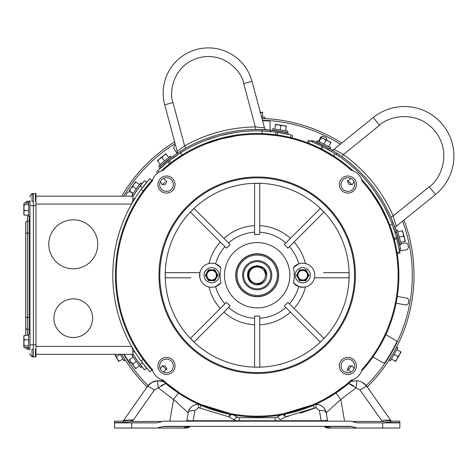<?xml version="1.0" encoding="UTF-8"?>
<svg xmlns="http://www.w3.org/2000/svg" width="476" height="476" viewBox="0 0 476 476"><rect width="100%" height="100%" fill="white"/><g stroke="black" fill="none" stroke-linecap="round" stroke-linejoin="round"><path stroke-width="0.71" d="M330.522 395.598L329.57 396.169M184.795 396.169L183.909 395.633M335.634 392.325L334.973 392.765M298.619 409.949L312.012 405.076L284.065 413.59L288.658 412.621M344.689 385.727L335.062 392.706L325.382 398.579M325.882 427.067A6.878 6.878 0 0 0 329.398 428.037L324.852 426.317A6.878 6.878 0 0 0 325.043 426.484M336.996 428.037L329.749 428.037L336.996 428.037M324.959 426.407L324.852 426.317A6.878 6.878 0 0 0 329.398 428.037A6.015 4.831 -90 0 1 326.018 426.317M284.559 414.287L285.38 416.905L314.684 407.974A6.878 1.505 -112.9 0 0 312.952 405.522M278.121 421.165L278.121 420.73L321.205 420.73L319.408 410.544A6.878 3.397 -10 0 1 326.179 412.787L327.53 420.451L326.179 412.787A10.311 10.311 0 0 0 315.802 404.267L316.022 404.267C321.407 404.63 324.787 407.468 326.179 412.787L340.762 399.513A10.311 1 -123.5 0 0 335.812 393.146M344.582 421.165L340.762 399.513L356.161 387.815L348.605 383.531L349.622 383.775M351.544 381.365L356.833 380.74C361.034 381.121 364.432 383.061 367.026 386.566L362.587 382.514M353.341 421.462L382.365 421.462L359.987 389.999L356.161 387.815L356.833 380.74L351.657 381.33M350.586 384.156L353.852 386.072M321.996 406.171L320.729 405.397M318.676 404.612L316.219 404.267M329.398 428.037L357.387 428.037L350.509 426.317L163.857 426.317L156.979 428.037L131.709 428.037L131.709 422.878L156.979 422.878L163.857 421.165L350.509 421.165L357.387 422.878L382.656 422.878L382.656 428.037L399.846 428.037L399.846 421.165L390.802 421.165L390.802 422.539L399.846 422.539M328.375 426.317A0.857 0.571 -90 0 1 328.749 426.532L326.851 426.288M357.387 428.037L382.656 428.037M344.499 428.037L369.739 428.037M324.108 426.317L324.317 426.532A6.015 6.015 0 0 0 328.297 428.037L331.385 428.037A6.015 3.981 -90 0 1 328.749 426.532L351.371 426.532M328.678 428.037A6.015 6.015 0 0 1 324.465 426.317A6.015 6.015 0 0 0 328.678 428.037L328.678 428.001M324.317 426.532A0.857 0.857 0 0 0 323.745 426.317M324.406 426.317A6.015 5.956 90 0 0 328.577 428.037M283.059 414.578A6.878 1.892 60.3 0 1 285.38 416.905L280.293 419.808A6.878 1.892 60.3 0 0 276.883 417.273L275.176 417.726L239.19 417.726L237.482 417.273A6.878 1.892 119.7 0 0 234.073 419.808L236.245 420.73L278.121 420.73M280.947 414.953L276.883 417.273M390.802 422.539L382.365 421.462A6.878 0.881 -42.8 0 1 383.965 420.088L390.737 420.427L367.026 386.566A8.592 1.226 -35 0 0 359.987 389.999M185.991 426.317A0.857 0.571 -90 0 0 185.616 426.532L162.994 426.532M326.869 426.317A6.015 4.111 90 0 0 329.749 428.037M399.846 422.878L382.656 422.878M190.257 426.317L190.049 426.532A0.857 0.857 0 0 1 190.62 426.317M321.205 421.165L321.205 420.73L327.53 420.457A0.857 0.857 0 0 0 328.375 421.165M327.553 420.564L328.131 421.129M392.147 421.165A1.72 1.72 0 0 1 390.737 420.427L385.727 420.147M187.514 426.288L185.616 426.532A6.015 3.981 -90 0 1 182.98 428.037L186.068 428.037A6.015 6.015 0 0 0 190.049 426.532A6.015 6.015 0 0 1 186.068 428.037M156.979 428.037L182.98 428.037M131.709 422.878L114.52 422.878L114.52 428.037L131.709 428.037M144.627 428.037L169.867 428.037M390.731 421.165L383.965 420.088M184.617 428.037A6.015 4.111 -90 0 0 187.496 426.317M177.37 428.037L184.968 428.037A6.878 6.878 0 0 0 189.513 426.317L184.968 428.037A6.015 4.831 90 0 0 188.347 426.317M236.245 421.165L236.245 420.73L193.161 420.73L193.161 421.165M191.417 420.748L193.161 420.73L194.958 410.544A6.878 3.397 -170 0 0 188.187 412.787L186.836 420.451L191.417 420.748L191.203 421.165M185.991 421.165A0.857 0.857 0 0 0 186.836 420.451L186.235 421.129L186.729 420.742M123.564 422.539L132.001 421.462A6.878 0.881 -137.2 0 0 130.4 420.088L123.564 421.165L114.52 421.165L114.52 422.539L123.564 422.539L123.564 421.165M114.52 422.878L114.52 422.539M189.96 426.317A6.015 5.956 90 0 1 185.789 428.037M231.306 414.578A6.878 1.892 119.7 0 0 228.986 416.905L199.682 407.974A6.878 1.505 -67.1 0 1 201.413 405.522M178.554 393.146A10.311 1 123.5 0 0 173.603 399.513L188.187 412.787L186.836 420.451M163.774 384.156L165.761 383.531L154.379 389.999A8.592 1.226 -145 0 0 147.34 386.566L123.629 420.427L133.554 419.743L132.001 421.462L161.025 421.462M189.513 426.317A6.878 6.878 0 0 1 184.968 428.037M184.985 428.037L189.365 426.448M237.482 417.273L233.418 414.953M180.16 393.271L179.517 392.849M198.343 404.267C192.905 404.654 189.519 407.498 188.187 412.787A10.311 10.311 0 0 1 198.563 404.267L198.343 407.7L194.958 410.544M234.073 419.808L228.986 416.905L229.807 414.287M225.707 412.621L230.301 413.59L201.146 404.558M154.379 389.999L133.554 419.743L130.4 420.088M169.783 421.165L173.603 399.513L158.205 387.815L157.532 380.74C153.266 381.163 149.869 383.103 147.34 386.566L151.761 382.525M179.303 392.706L167.368 383.852M122.219 421.165A1.72 1.72 0 0 0 123.629 420.427L127.211 420.254M127.949 420.457L128.829 420.302M130.198 420.022L128.651 420.147M192.75 405.915L193.964 405.243M197.082 404.344L198.058 404.267M202.354 405.076L215.747 409.949M185.688 428.037A6.015 6.015 0 0 0 189.9 426.317A6.015 6.015 0 0 1 185.688 428.037L185.688 428.001M162.798 381.353L160.37 380.812M159.93 380.764L157.532 380.74L151.844 382.478M157.532 380.74L163.548 381.621M161.144 385.643L162.489 384.816M271.79 275.235A14.607 14.607 0 0 1 257.183 289.842A14.607 14.607 0 0 1 242.576 275.235A14.607 14.607 0 0 1 257.183 260.622A14.607 14.607 0 0 1 271.79 275.235M270.761 275.235A13.578 13.578 0 0 1 257.183 288.813A13.578 13.578 0 0 1 243.605 275.235A13.578 13.578 0 0 1 257.183 261.657A13.578 13.578 0 0 1 270.761 275.235M252.607 283.702L253.155 283.976C249.591 282.155 247.728 279.239 247.556 275.235L250.376 282.042L253.155 283.976L250.376 282.042L247.556 275.235L250.376 282.042L253.155 283.976L250.376 282.042L247.556 275.235L250.376 282.042L253.155 283.976L250.376 282.042L247.556 275.235L250.376 282.042L253.155 283.976L250.376 282.042L247.556 275.235C246.961 262.817 267.405 262.817 266.81 275.235L265.923 279.263L266.715 275.235C267.155 263.442 247.651 263.323 248.347 275.235C249.299 281.381 252.869 284.13 259.045 283.47A8.443 8.443 0 0 0 264.323 279.739C261.681 283.952 257.956 285.362 253.155 283.976L250.376 282.042L247.556 275.235C246.961 262.817 267.405 262.817 266.81 275.235L265.923 279.263A9.627 9.627 0 0 1 253.155 283.976L250.376 282.042L247.556 275.235C246.961 262.817 267.405 262.817 266.81 275.235L263.99 268.428L257.183 265.608L250.376 268.428L257.183 265.608L263.99 268.428L266.81 275.235C267.405 262.817 246.961 262.817 247.556 275.235C246.961 262.817 267.405 262.817 266.81 275.235L263.99 268.428L257.183 265.608L250.376 268.428M247.556 275.235C246.961 262.817 267.405 262.817 266.81 275.235C267.405 262.817 246.961 262.817 247.556 275.235C246.961 262.817 267.405 262.817 266.81 275.235M265.435 275.235A8.253 8.253 0 0 1 257.183 283.488A8.253 8.253 0 0 1 248.93 275.235A8.253 8.253 0 0 1 257.183 266.982A8.253 8.253 0 0 1 265.435 275.235M351.942 184.694L347.724 180.475M165.095 181.981L162.423 184.694M261.931 118.464L262.817 118.494M121.725 196.171A156.842 156.842 0 0 1 174.644 141.866M261.978 118.464A156.842 156.842 0 0 1 341.691 143.103M403.993 220.049A156.842 156.842 0 0 1 367.282 386.934M122.219 355.138L124.462 358.809M147.078 386.934A156.842 156.842 0 0 1 121.725 354.299L125.152 360.237L123.98 360.909L120.16 354.299M125.039 355.661L124.67 355.875L125.95 357.946L123.712 354.281M392.908 349.461L393.277 349.676L394.431 347.528L392.373 351.306M390.302 354.876L388.416 357.946L389.695 355.875L389.326 355.661M366.24 385.548A155.122 155.122 0 0 0 402.583 221.185M340.28 144.246A155.122 155.122 0 0 0 262.443 120.202L263.198 120.226L262.443 120.202M175.114 143.603A155.122 155.122 0 0 0 123.724 196.171M162.423 365.776L166.642 369.995M347.724 369.995L351.942 365.776M391.224 356.756L390.891 357.226M390.576 357.732L390.028 358.606M391.361 356.447L391.617 356.024M393.86 352.163L395.919 348.39M123.724 354.299A155.122 155.122 0 0 0 148.125 385.548M73.268 219.805A24.49 24.49 0 0 1 97.764 244.295A24.49 24.49 0 0 1 73.268 268.791A24.49 24.49 0 0 1 48.778 244.295A24.49 24.49 0 0 1 73.268 219.805A24.49 24.49 0 0 1 97.764 244.295A24.49 24.49 0 0 1 73.268 268.791A24.49 24.49 0 0 1 48.778 244.295A24.49 24.49 0 0 1 73.268 219.805M73.268 298.868A19.337 19.337 0 0 1 92.606 318.206A19.337 19.337 0 0 1 73.268 337.543A19.337 19.337 0 0 1 53.931 318.206A19.337 19.337 0 0 1 73.268 298.868A19.337 19.337 0 0 1 92.606 318.206A19.337 19.337 0 0 1 73.268 337.543A19.337 19.337 0 0 1 53.931 318.206A19.337 19.337 0 0 1 73.268 298.868M35.974 196.171L132.899 196.171A0.369 0.369 0 0 0 133.209 195.999A147.132 147.132 0 0 1 140.176 186.033L144.258 180.922M35.974 204.073L131.554 204.073L132.899 200.509L132.899 196.171M132.899 200.509L132.685 202.116M141.396 184.456L140.92 185.069M137.13 190.174C134.244 194.351 134.244 194.351 137.13 190.174M144.097 181.106L143.823 181.439M143.151 182.254L142.568 182.98M135.529 197.48A3.118 3.118 0 0 1 132.899 198.92M140.176 186.033L142.288 187.8A144.383 144.383 0 0 0 141.176 189.281L149.886 178.625L151.862 180.404M35.974 346.391L131.554 346.391L132.899 349.955L132.899 354.299L35.974 354.299M132.899 349.955L132.685 348.355M137.183 194.952L137.814 194.018M142.657 187.318L143.103 186.741M143.776 185.884L144.496 184.974M145.894 183.254L146.578 182.427L144.472 180.66M147.197 181.701L146.287 182.778M144.157 185.402L143.895 185.723M132.899 354.299A0.369 0.369 0 0 1 133.209 354.471A147.132 147.132 0 0 0 140.176 364.438L144.472 369.81L146.578 368.043M132.899 351.55A3.118 3.118 0 0 1 135.529 352.99M132.715 348.402L132.899 348.718M142.324 362.718A144.383 144.383 0 0 1 142.288 362.67A144.383 144.383 0 0 1 141.176 189.281L143.157 191.072M140.944 365.437L141.342 365.949M135.321 357.762L136.671 359.642M140.462 364.812L140.831 365.288M141.788 366.508L142.491 367.389M143.187 368.257L143.698 368.876M144.18 369.459L144.472 369.81M137.183 355.518L137.814 356.453M146.12 367.49L144.656 365.699M143.365 364.069L142.764 363.295M25.656 317.343L27.376 317.343L27.376 233.121L29.095 233.121L29.095 221.09L27.376 221.09A1.72 1.72 0 0 0 25.656 222.81L25.656 335.33M29.095 201.461L27.376 201.324A1.72 1.72 0 0 0 25.656 202.984M29.952 349.003L28.602 349.003L28.602 333.813L29.952 333.813L29.952 350.003A0.857 0.857 0 0 0 29.095 349.146L27.376 349.146A1.72 1.72 0 0 1 25.656 347.486M27.376 335.33L27.376 329.38A1.72 1.72 0 0 1 25.656 327.661M29.952 233.121L29.095 233.121L29.095 317.343L27.376 317.343L27.376 329.38L29.095 329.38A0.857 0.857 0 0 1 29.952 330.237M29.095 216.657L29.095 221.09A0.857 0.857 0 0 0 29.952 220.233M29.095 201.324A0.857 0.857 0 0 0 29.952 200.467L29.952 201.461L28.643 201.461L28.643 216.657L29.952 216.657M29.952 350.003L29.952 200.467M29.952 353.442A3.439 3.439 0 0 0 33.391 356.881L35.974 356.881L35.974 344.844L29.952 344.844M29.952 197.028A3.439 3.439 0 0 1 33.391 193.589L35.974 193.589L35.974 344.844M149.202 179.387L148.351 180.362M144.353 365.318L145.84 367.151M147.227 368.811L148.31 370.066M149.161 371.03L141.176 361.189L143.157 359.398M149.708 371.649A144.383 144.383 0 0 1 145.18 366.341M144.835 365.919A144.383 144.383 0 0 1 144.234 365.169M143.312 363.997A144.383 144.383 0 0 1 143.05 363.658M143.746 185.914A144.383 144.383 0 0 1 149.886 178.625M150.904 182.665L149.827 183.915M148.447 185.563L147.024 187.318M146.12 188.454L144.555 190.501M143.74 191.596L145.216 189.632M145.948 188.68L152.261 181.124M146.685 362.73L143.74 358.874M149.886 371.845L151.862 370.066L149.886 371.845M146.162 362.063L146.911 363.015M148.476 364.949L149.785 366.508M150.946 367.853L151.713 368.733M33.391 356.018L32.017 356.018L32.017 349.146L33.391 349.146M33.391 201.324L32.017 201.324L32.017 194.452L33.391 194.452M35.456 201.324L35.456 194.452M35.456 356.018L35.456 349.146M28.643 202.984L24.33 202.984L23.842 203.782L24.33 202.984L23.842 203.782L24.33 204.585L23.842 207.619L24.33 210.66L23.842 212.897L24.33 215.14L28.643 215.14M24.33 215.14L23.949 214.706M23.842 214.337L23.842 204.442M23.949 203.419L23.842 214.515M28.643 210.66L24.33 210.66M28.643 204.585L24.33 204.585M23.8 336.633L23.8 346.689L24.288 347.486L28.602 347.486M28.602 339.81L24.288 339.81L23.8 342.851L24.288 345.885L28.602 345.885M28.602 335.33L24.288 335.33L23.8 337.567L24.288 339.81M23.8 336.133L24.288 335.33M24.288 345.885L23.8 346.689L24.288 347.486M23.907 335.764L23.907 347.052M265.513 134.535L275.211 135.452M275.58 135.499L274.265 135.333M219.281 139.486L206.691 143.645M207.042 143.514L218.323 139.754M222.131 138.718L235.864 135.916M234.674 132.62L234.222 132.691M233.847 132.75L222.209 135.154M218.389 136.166L205.085 140.581M160.84 167.695L161.305 167.284M157.485 170.801L157.699 170.598C156.069 172.163 156.069 172.163 157.699 170.598L167.945 161.733L180.6 152.838A144.383 144.383 0 0 1 262.312 130.948L276.026 132.09L275.681 134.726M205.364 140.474L205.799 140.307M206.15 140.176L217.431 136.434M221.245 135.398L234.971 132.572M279.817 132.637L279.192 132.542M276.026 132.09L291.014 134.875C293.216 135.416 293.216 135.416 291.014 134.875L291.306 134.946M279.959 132.661L283.297 133.238M283.357 133.244L284.231 133.411M285.433 133.643L286.028 133.768M286.998 133.964L287.486 134.071M287.599 134.095L287.95 134.172M288.361 132.858L288.01 134.184M287.552 134.083L286.957 133.958M265.852 134.559L264.311 134.47M169.289 160.692L170.908 162.798M171.384 163.417L171.919 163.006M179.107 157.889L182.701 155.581M166.172 163.149L162.851 165.928M160.727 167.796L160.347 168.141M167.766 161.876L167.183 162.334M179.333 157.74L178.321 158.419M176.275 159.829L174.621 161.007M173.187 162.054L172.437 162.613M235.572 135.957L235.114 136.029M234.739 136.088L223.095 138.474M277.71 132.322L277.312 134.946M169.605 163.809L167.945 161.733M283.268 133.232L281.994 133M285.933 132.346L285.618 132.286M285.005 132.167L284.535 132.072M165.47 161.959L166.54 161.102M168.331 159.698L168.641 159.466M168.724 159.4L169.182 159.049M177.78 150.809L177.173 151.291L164.714 104.803A45.202 45.202 0 0 1 196.683 49.439A45.202 45.202 0 0 1 252.048 81.408L264.501 127.895L255.344 126.913L255.374 129.49A145.757 145.757 0 0 0 185.878 148.113L179.755 151.749M263.734 127.776L263.02 127.675M178.958 152.249L176.114 154.105A2.576 2.576 0 0 0 177.173 151.291L184.617 145.864C206.608 133.649 230.188 127.33 255.344 126.913L243.742 83.627L252.048 81.408A45.202 45.202 0 0 0 196.683 49.439A45.202 45.202 0 0 0 164.714 104.803L173.02 102.578C168.825 92.618 172.859 65.236 198.909 57.745C225.207 51.212 242.397 72.905 243.742 83.627M177.173 151.291A2.576 2.576 0 0 1 176.114 154.105L176.852 153.611M176.905 153.575L178.756 152.374M266.822 129.799A2.576 2.576 0 0 1 264.501 127.895A2.576 2.576 0 0 0 266.822 129.799L268.036 129.883M266.566 129.781L266.019 129.746M265.251 129.704L263.484 129.615M173.526 155.878L180.16 151.493A145.757 145.757 0 0 1 262.014 129.561L255.374 129.49A145.757 145.757 0 0 0 185.878 148.113L184.617 145.864L173.02 102.578M269.844 130.031L269.249 129.978M178.833 152.326L177.643 153.094M177.34 153.29L176.156 154.075M175.013 154.849L174.222 155.39M262.639 130.959L261.901 130.93L262.014 129.561L270.594 130.097L286.838 132.53C288.861 132.959 288.861 132.959 286.838 132.53L286.576 133.881C288.575 134.303 288.575 134.303 286.576 133.881C288.575 134.303 288.575 134.303 286.576 133.881L277.121 132.239M179.63 151.826L179.006 152.219M270.594 130.097L270.481 131.465L269.999 131.424M268.988 131.334L268.012 131.263M266.673 131.168L265.239 131.078M285.166 132.197L285.546 132.268M285.648 132.292L286.266 132.417M279.971 131.281L279.329 131.18M275.866 130.686L275.247 130.608M269.85 131.412L270.505 131.186M265.316 131.084L267.012 131.192M269.333 131.364L269.773 131.406M173.139 156.449L173.639 157.175M174.258 157.044L175.049 156.491M175.817 155.967L176.858 155.265M177.881 154.581L178.244 154.343M180.475 152.915L180.945 152.623L180.16 151.493M161.055 165.684L160.626 166.059M160.662 166.023L161.453 165.333M172.996 156.247L160.15 166.475C158.609 167.861 158.609 167.861 160.15 166.475L161.049 167.516C159.531 168.879 159.531 168.879 161.049 167.516L168.421 161.364M174.853 156.628L174.317 157.003M258.361 130.858L256.272 130.858M183.974 150.791L185.783 149.744M171.503 159.026L172.27 158.46M270.481 131.465L271.855 131.602M379.182 204.656L372.012 193.506M372.226 193.815L378.682 203.793M380.633 207.227L386.78 219.829M383.626 205.537L389.487 217.431M389.332 217.086L384.102 206.411M382.174 202.966L375.017 191.804M394.717 231.3L395.306 232.359M317.218 143.93L316.903 143.782M318.271 144.412L318.837 144.68M375.237 192.114L381.675 202.104M395.264 233.056L395.407 233.532M328.452 149.672L329.029 149.999L328.452 149.666M307.55 142.764L308.513 140.289L309.62 140.712L321.966 146.203L334.961 153.593A144.383 144.383 0 0 1 392.337 224.446L396.562 237.548L393.991 238.244M386.661 219.555L386.476 219.127M386.328 218.781L381.109 208.101M397.537 241.374L397.65 241.856M398.097 243.783L397.99 243.313M397.234 253.512L399.852 253.083L399.667 251.911L399.81 252.786M397.049 252.375L399.667 251.911L396.562 237.548L399.156 248.978M390.249 228.783L393.241 238.446M323.02 146.739L321.812 149.107M321.455 149.797L322.05 150.107M322.234 150.202L333.384 156.669M321.49 145.965L320.687 145.573M318.135 144.353L317.67 144.133M308.621 143.175L309.62 140.712L308.793 140.396M325.144 151.761L326.774 152.671M326.185 152.338L325.56 151.987M390.362 229.111L388.999 225.35M396.865 238.696L394.289 239.351M320.788 148.589L321.966 146.203M399.804 245.188L399.917 245.753M320.164 143.746L322.674 145.031M324.703 146.067L325.048 146.245M325.144 146.299L325.655 146.566M334.801 149.761L333.968 149.357L373.232 117.56A49.504 49.504 0 0 1 442.853 124.879A49.504 49.504 0 0 1 435.54 194.505L396.276 226.296L393.17 215.985L390.808 217.014A145.757 145.757 0 0 1 393.099 222.595L396.383 232.014L400.506 248.728C400.804 250.376 400.804 250.376 400.506 248.728L399.162 248.996M396.05 225.404L395.901 224.827M331.219 149.684L331.04 149.577A2.576 2.576 0 0 0 333.968 149.357L343.41 154.539C365.544 170.527 382.133 191.013 393.17 215.985L429.263 186.759L435.54 194.505A49.504 49.504 0 0 0 442.853 124.879A49.504 49.504 0 0 0 373.232 117.56L379.509 125.313C387.494 116.799 416.274 108.754 435.106 131.156C453.104 154.236 439.253 180.713 429.263 186.759M333.968 149.357A2.576 2.576 0 0 1 331.04 149.577L331.07 149.595M332.099 150.208L332.813 150.636M333.039 150.773L332.302 150.327M395.449 229.117A2.576 2.576 0 0 1 396.276 226.296A2.576 2.576 0 0 0 395.449 229.117L394.967 227.683M394.646 226.772L393.95 224.839M393.432 223.458L390.808 217.014A145.757 145.757 0 0 0 341.911 156.634L343.41 154.539L379.509 125.313M396.145 231.253L395.895 230.473M395.479 229.194L395.169 228.278M339.906 155.23L333.027 150.767M332.891 150.684L332.26 150.303M329.041 148.423L336.931 153.23A145.757 145.757 0 0 1 341.911 156.634M330.897 149.494L329.91 148.923M395.015 232.234L394.842 231.699M394.152 229.569L393.848 228.664M399.382 250.221L400.679 249.686M398.894 240.969L399.203 242.48M399.697 244.706L399.78 245.086M399.037 241.778L398.341 238.94M397.43 235.56L397.258 234.96M396.151 232.086L395.074 232.431M393.182 226.755L393.652 228.099M394.289 229.985L394.408 230.336M328.279 148.274L327.839 149.042M327.744 149.268L331.427 151.41M331.778 151.618L332.629 152.136M324.59 146.007L324.102 145.757M316.219 141.979L315.695 141.747M316.01 141.884L316.689 142.187M328.404 148.066L312.91 140.557C311.358 139.92 311.358 139.92 312.91 140.557L312.369 141.818L322.097 146.269M311.215 141.348L311.988 140.176M340.81 157.538L336.246 154.426L340.81 157.538M333.741 155.973L334.961 153.593L335.663 154.045M325.435 148.006L326.363 148.506M277.377 275.235A20.194 20.194 0 0 1 257.183 295.429A20.194 20.194 0 0 1 236.988 275.235A20.194 20.194 0 0 1 257.183 255.041A20.194 20.194 0 0 1 277.377 275.235M235.906 275.235A21.277 21.277 0 0 0 257.183 296.506A21.277 21.277 0 0 0 278.46 275.235A21.277 21.277 0 0 0 257.183 253.958A21.277 21.277 0 0 0 235.906 275.235M261.955 118.393L264.781 118.393L264.781 117.036L261.592 117.036M260.307 112.235L262.639 112.235L262.639 112.723L259.914 112.235M262.639 117.036L262.639 112.723M396.811 347.075L389.213 360.237L390.385 360.909L397.984 347.754L396.811 347.075M400.732 352.597L395.955 360.868L401.072 352.008L396.913 349.604M397.918 356.488L399.709 354.37L400.649 351.764L401.072 352.008L396.978 359.094L397.918 356.488L394.182 354.334M395.193 361.219L396.978 359.094L395.615 361.462L391.456 359.059M114.656 354.37L118.75 361.462L119.173 361.219L118.75 361.462L114.615 354.299L116.447 356.488L117.388 359.094L119.173 361.219L122.909 359.059M120.184 354.334L116.447 356.488M114.615 354.299L118.411 360.868M132.988 195.981L141.812 183.611L140.712 182.826L131.888 195.196L132.988 195.981M129.615 190.108L135.16 182.332L129.222 190.662L133.131 193.452M136.297 189.008L132.786 186.503L130.805 188.442L129.615 190.947M139.468 184.569L135.957 182.058L133.976 183.998L132.786 186.503M135.957 182.058L135.559 181.778L135.957 182.058M135.559 181.778L129.222 190.662M141.812 366.859L132.988 354.489L131.888 355.274L140.712 367.645L141.812 366.859M135.16 368.138L129.615 360.362L135.559 368.692L139.468 365.901M136.297 361.462L132.786 363.967L133.976 366.472L135.957 368.406M133.131 357.018L129.615 359.523L130.805 362.028L132.786 363.967M135.559 368.692L129.222 359.808L129.615 359.523M159.555 166.749L171.366 157.187L170.515 156.134L158.704 165.696L159.555 166.749M157.877 160.186L165.297 154.176L157.348 160.62L160.37 164.351M164.607 160.918L161.894 157.562L159.466 158.901L157.651 160.995M168.849 157.479L166.136 154.129L163.708 155.468L161.894 157.562M157.348 160.62L165.826 153.748L166.136 154.129M272.48 130.091L287.486 132.471L287.7 131.132L272.694 128.758L272.48 130.091M276.229 124.456L285.659 125.95L275.556 124.349L274.807 129.091M280.197 129.942L280.87 125.682L278.252 124.771L275.479 124.831M285.582 130.799L286.26 126.539L283.642 125.628L280.87 125.682M286.26 126.539L286.338 126.057L286.26 126.539M286.338 126.057L275.556 124.349M316.582 141.919L317.2 140.718L330.737 147.614L330.118 148.821L316.582 141.919M330.403 142.056L321.889 137.719L330.403 142.056M319.104 141.687L321.282 137.409L321.889 137.719M323.966 144.163L325.923 140.319L323.716 138.647L321.062 137.844M328.827 146.644L330.79 142.8L328.577 141.122L325.923 140.319M321.282 137.409L331.01 142.366L330.79 142.8M396.002 230.176L397.305 229.825L401.238 244.497L399.929 244.848L396.002 230.176M405.147 240.529L402.678 231.306L405.147 240.529M399.275 237.161L403.44 236.042L403.208 233.282L402.03 230.771L402.5 230.646L397.859 231.889M400.685 242.433L404.856 241.314L404.618 238.553L403.44 236.042M402.678 231.306L405.326 241.189L404.856 241.314M211.636 270.457A4.778 4.778 0 0 1 216.407 275.235A4.778 4.778 0 0 1 211.636 280.007A4.778 4.778 0 0 1 206.858 275.235A4.778 4.778 0 0 1 211.636 270.457M211.636 282.833A7.598 7.598 0 0 1 204.037 275.235A7.598 7.598 0 0 1 211.636 267.637A7.598 7.598 0 0 1 219.228 275.235A7.598 7.598 0 0 1 211.636 282.833M302.73 280.007A4.778 4.778 0 0 1 297.958 275.235A4.778 4.778 0 0 1 302.73 270.457A4.778 4.778 0 0 1 307.508 275.235A4.778 4.778 0 0 1 302.73 280.007M302.73 267.637A7.598 7.598 0 0 1 310.328 275.235A7.598 7.598 0 0 1 302.73 282.833A7.598 7.598 0 0 1 295.138 275.235A7.598 7.598 0 0 1 302.73 267.637M116.239 275.235A140.944 140.944 0 0 0 152.302 369.394L152.861 371.161A141.723 141.723 0 0 1 152.861 179.309L152.302 181.076A140.944 140.944 0 0 0 116.239 275.235M158.954 275.235A98.229 98.229 0 0 1 257.183 177.007A98.229 98.229 0 0 1 355.411 275.235A98.229 98.229 0 0 1 257.183 373.464A98.229 98.229 0 0 1 158.954 275.235M175.037 184.551A8.538 8.538 0 0 1 166.499 193.089A8.538 8.538 0 0 1 157.955 184.551A8.538 8.538 0 0 1 166.499 176.007A8.538 8.538 0 0 1 175.037 184.551M159.674 184.551A6.819 6.819 0 0 0 166.499 191.37A6.819 6.819 0 0 0 173.318 184.551A6.819 6.819 0 0 0 166.499 177.726A6.819 6.819 0 0 0 159.674 184.551M356.411 184.551A8.538 8.538 0 0 1 347.867 193.089A8.538 8.538 0 0 1 339.328 184.551A8.538 8.538 0 0 1 347.867 176.007A8.538 8.538 0 0 1 356.411 184.551M341.048 184.551A6.819 6.819 0 0 0 347.867 191.37A6.819 6.819 0 0 0 354.691 184.551A6.819 6.819 0 0 0 347.867 177.726A6.819 6.819 0 0 0 341.048 184.551M356.411 365.919A8.538 8.538 0 0 1 347.867 374.463A8.538 8.538 0 0 1 339.328 365.919A8.538 8.538 0 0 1 347.867 357.381A8.538 8.538 0 0 1 356.411 365.919M341.048 365.919A6.819 6.819 0 0 0 347.867 372.744A6.819 6.819 0 0 0 354.691 365.919A6.819 6.819 0 0 0 347.867 359.1A6.819 6.819 0 0 0 341.048 365.919M175.037 365.919A8.538 8.538 0 0 1 166.499 374.463A8.538 8.538 0 0 1 157.955 365.919A8.538 8.538 0 0 1 166.499 357.381A8.538 8.538 0 0 1 175.037 365.919M159.674 365.919A6.819 6.819 0 0 0 166.499 372.744A6.819 6.819 0 0 0 173.318 365.919A6.819 6.819 0 0 0 166.499 359.1A6.819 6.819 0 0 0 159.674 365.919M159.811 275.235A97.372 97.372 0 0 1 257.183 177.863A97.372 97.372 0 0 1 354.555 275.235A97.372 97.372 0 0 1 257.183 372.607A97.372 97.372 0 0 1 159.811 275.235M160.335 181.624L162.096 184.551L165.095 184.551L166.862 181.648L163.571 178.387M350.794 178.387L347.504 181.648L349.271 184.551L352.264 184.551L354.031 181.624M354.031 368.846L352.264 365.919L349.271 365.919L347.504 368.817L350.794 372.083M160.335 368.846L162.096 365.919L165.095 365.919L166.862 368.817L163.571 372.083M314.481 277.811L349.045 277.811L349.14 275.235A91.957 91.957 0 0 1 257.183 367.192A91.957 91.957 0 0 1 165.226 275.235A91.957 91.957 0 0 1 257.183 183.278A91.957 91.957 0 0 1 349.14 275.235L349.045 272.659L323.496 272.659M293.454 282.899A37.074 37.074 0 0 0 293.454 267.571A12.031 12.031 0 0 1 314.761 275.235A12.031 12.031 0 0 1 293.454 282.899L298.767 286.594L303.593 287.236M224.523 275.235A32.66 32.66 0 0 1 257.183 242.576A32.66 32.66 0 0 1 289.842 275.235A32.66 32.66 0 0 1 257.183 307.895A32.66 32.66 0 0 1 224.523 275.235M287.909 248.157L323.966 212.1L320.318 208.452L284.261 244.509L287.909 248.157L289.432 246.633A43.108 43.108 0 0 1 298.767 263.877L293.454 267.571M254.606 234.365L259.759 234.365L259.759 183.373L254.606 183.373L254.606 234.365M230.104 244.509L194.047 208.452L192.161 210.214L190.4 212.1L226.457 248.157L230.104 244.509L229.307 243.712M226.457 302.314L190.4 338.371L194.047 342.018L230.104 305.961L226.457 302.314L224.934 303.837A43.108 43.108 0 0 1 215.598 286.594L220.912 282.899A12.031 12.031 0 0 1 203.401 284.005A12.031 12.031 0 0 1 203.401 266.465A12.031 12.031 0 0 1 220.912 267.571L215.598 263.877A43.108 43.108 0 0 1 224.934 246.633L220.311 242.004A49.635 49.635 0 0 0 208.952 263.508M220.912 267.571A37.074 37.074 0 0 0 220.912 282.899M278.668 275.235A21.485 21.485 0 0 1 257.183 296.721A21.485 21.485 0 0 1 235.697 275.235A21.485 21.485 0 0 1 257.183 253.75A21.485 21.485 0 0 1 278.668 275.235M372.964 356.964L382.865 362.682A1.72 1.72 0 0 0 385.143 362.159A154.694 154.694 0 0 0 396.443 342.589A1.72 1.72 0 0 0 395.752 340.352L386.399 334.949M176.911 153.26L173.663 148.06L174.192 145.704L175.46 144.9M125.813 195.196L127.651 192.245L130.013 191.715L133.024 193.601M131.334 362.766A1.72 1.72 0 0 1 129.222 362.159A154.694 154.694 0 0 1 124.224 354.299M397.311 296.453L407.575 298.262L408.973 300.231L408.366 303.658L406.379 305.033L396.115 303.224M270.076 130.049L270.076 122.671A1.72 1.72 0 0 0 268.482 120.952A154.694 154.694 0 0 0 262.556 120.636M318.617 141.437L320.77 137.017L323.049 136.213L326.179 137.743L326.845 140.241M401.042 243.771L405.838 242.837L407.849 244.176L408.515 247.591L407.153 249.585L399.525 251.066M152.302 369.394A14.607 14.607 0 0 0 163.024 380.11A140.944 140.944 0 0 0 351.342 380.11A14.607 14.607 0 0 0 362.058 369.394A140.944 140.944 0 0 0 362.058 181.076A14.607 14.607 0 0 0 351.342 170.354A140.944 140.944 0 0 0 163.024 170.354A14.607 14.607 0 0 0 152.302 181.076M351.342 170.354L353.109 170.914A141.723 141.723 0 0 0 161.257 170.914L163.024 170.354M362.058 181.076L361.504 179.309A141.723 141.723 0 0 1 361.504 371.161L362.058 369.394M351.342 380.11L353.109 379.556A141.723 141.723 0 0 1 161.257 379.556L163.024 380.11M322.204 340.257L323.966 338.371L287.909 302.314L284.261 305.961L320.318 342.018L322.204 340.257M257.183 367.192L259.759 367.097L259.759 316.106L254.606 316.106L254.606 367.097L257.183 367.192M199.884 277.811L199.884 272.659L165.321 272.659L165.321 277.811L190.87 277.811M289.432 246.633L294.055 242.004A49.635 49.635 0 0 1 305.413 263.508M305.413 286.963A49.635 49.635 0 0 1 294.055 308.46L289.432 303.837A43.108 43.108 0 0 0 298.767 286.594M285.784 307.484A43.108 43.108 0 0 1 259.759 318.265L259.759 324.805A49.635 49.635 0 0 0 290.414 312.107M254.606 233.936L254.606 234.924M299.44 280.447L296.429 275.235L299.582 269.779L305.884 269.779L308.894 274.991M296.429 275.235L298.006 272.504A5.456 5.456 0 0 1 307.46 272.504L309.031 275.235L306.02 280.447M309.031 275.235L305.884 280.691L299.862 280.691M299.862 269.779L305.598 269.779M307.46 272.504A5.456 5.456 0 0 1 302.73 280.691L299.582 280.691L298.006 277.966A5.456 5.456 0 0 1 298.006 272.504M302.73 280.691A5.456 5.456 0 0 1 298.006 277.966M208.345 280.447L205.334 275.235L208.345 270.023M205.334 275.235L208.482 269.779L214.503 269.779M214.926 270.023L217.937 275.235L214.926 280.447M214.503 280.691L208.768 280.691M208.482 280.691L206.905 277.966A5.456 5.456 0 0 1 211.636 269.779L214.783 269.779L216.36 272.504A5.456 5.456 0 0 1 216.36 277.966L214.783 280.691L208.482 280.691M217.937 275.235L216.36 277.966A5.456 5.456 0 0 1 206.905 277.966M211.636 269.779A5.456 5.456 0 0 1 216.36 272.504M319.408 410.544L316.022 407.7L300.368 413.168M288.73 416.208L285.38 416.905M316.022 407.7L316.022 404.267M275.176 417.726L275.176 421.165M391.891 421.165A1.72 1.666 90 0 1 390.54 420.451M323.162 421.165L322.948 420.748M239.19 417.726L239.19 421.165M199.682 407.974L198.343 407.7M122.475 421.165A1.72 1.666 90 0 0 123.825 420.451M346.599 371.054L349.271 368.489M142.288 362.67L140.176 364.438M27.376 215.14L27.376 233.121L25.656 233.121M27.376 202.984L27.376 201.324M27.376 349.146L27.376 347.486M29.952 317.343L29.095 317.343L29.095 333.813M33.391 356.881L33.391 193.589M29.952 205.62L35.974 205.62M262.312 130.948L261.961 133.589M180.6 152.838L182.225 154.956M291.014 134.875L290.443 137.469M157.699 170.598L158.996 172.009M392.337 224.446L389.761 225.142M393.099 222.595L391.79 223.018M336.931 153.23L336.246 154.426M285.784 242.986A43.108 43.108 0 0 0 259.759 232.205M254.606 232.205A43.108 43.108 0 0 0 228.581 242.986M223.952 312.107A49.635 49.635 0 0 0 254.606 324.805M208.952 286.963A49.635 49.635 0 0 0 220.311 308.46M254.606 225.666A49.635 49.635 0 0 0 223.952 238.363M290.414 238.363A49.635 49.635 0 0 0 259.759 225.666M228.581 307.484A43.108 43.108 0 0 0 254.606 318.265M292.044 137.867L292.669 135.285M157.598 172.961L156.473 171.776M158.99 167.516L159.906 168.546"/></g></svg>
